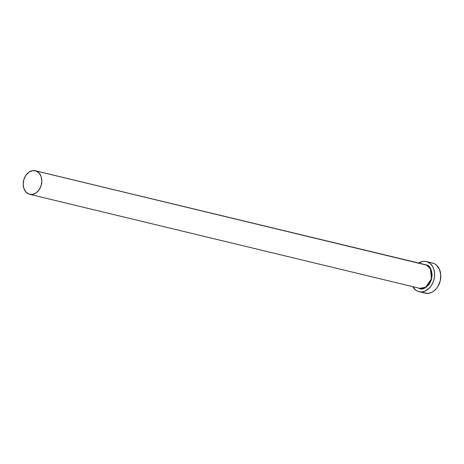 <?xml version="1.0" encoding="UTF-8"?>
<svg xmlns="http://www.w3.org/2000/svg" width="464" height="464" viewBox="0 0 464 464"><rect width="100%" height="100%" fill="white"/><g stroke="black" fill="none" stroke-linecap="round" stroke-linejoin="round"><path stroke-width="0.7" d="M419.009 288.138L419.717 288.347A12.116 9.129 -76.4 0 0 431.305 279.195A12.116 9.129 -76.4 0 0 426.114 265.008L35.357 170.758A12.116 9.129 103.6 0 1 36.076 170.978A12.116 9.129 103.6 0 1 41.267 185.159A12.116 9.129 103.6 0 1 29.679 194.312A12.116 9.129 103.6 0 1 28.959 194.097A12.116 9.129 103.6 0 1 23.768 179.916A12.116 9.129 103.6 0 1 35.357 170.758M418.998 288.132L419.717 288.347L425.737 287.199L431.421 278.748L430.418 268.888L426.294 264.857L36.076 170.978L426.114 265.008A12.116 9.129 -76.4 0 0 425.395 264.793M432.326 262.978L434.484 263.755L436.433 265.083L439.385 269.172L440.742 274.613L440.29 280.587L438.103 286.184L436.45 288.567L433.451 291.363L431.213 292.604L427.715 293.405L419.99 291.85L424.322 292.894A15.503 11.687 -76.4 0 0 425.239 293.167A15.503 11.687 -76.4 0 0 440.075 281.451A15.503 11.687 -76.4 0 0 433.428 263.297L427.234 261.8A15.503 11.687 103.6 0 1 433.881 279.954A15.503 11.687 103.6 0 1 419.044 291.676A15.503 11.687 103.6 0 1 418.128 291.398A15.503 11.687 103.6 0 1 412.751 286.671L416.063 290.342L418.128 291.398L420.367 291.891L422.692 291.792L426.155 290.557L430.256 287.071L431.909 284.693L433.707 280.563L434.553 276.097L434.548 273.122L433.695 268.94L432.593 266.498L430.238 263.593L427.234 261.8L433.428 263.297A15.503 11.687 -76.4 0 0 432.506 263.018L426.317 261.528A15.503 11.687 103.6 0 1 427.234 261.8L424.995 261.313L422.669 261.412L418.105 263.332M418.429 263.117A15.503 11.687 103.6 0 1 426.317 261.528M426.294 264.857L429.368 266.957L431.421 270.524L432.146 275.013L431.433 279.746L429.38 284.003L426.312 287.135L422.692 288.66L419.067 288.347C423 290.505 427.118 287.639 431.433 279.746C432.349 270.64 430.638 265.675 426.294 264.857M36.076 170.978L32.509 170.671L28.942 172.173L25.92 175.253L23.908 179.44L23.2 184.098L23.913 188.523L25.938 192.032L28.959 194.097L32.526 194.404L36.093 192.902L39.109 189.822L41.128 185.635L41.835 180.972L41.122 176.552L39.098 173.043L36.076 170.978M419.717 288.347L29.679 194.312M425.239 293.167L419.044 291.676"/></g></svg>
